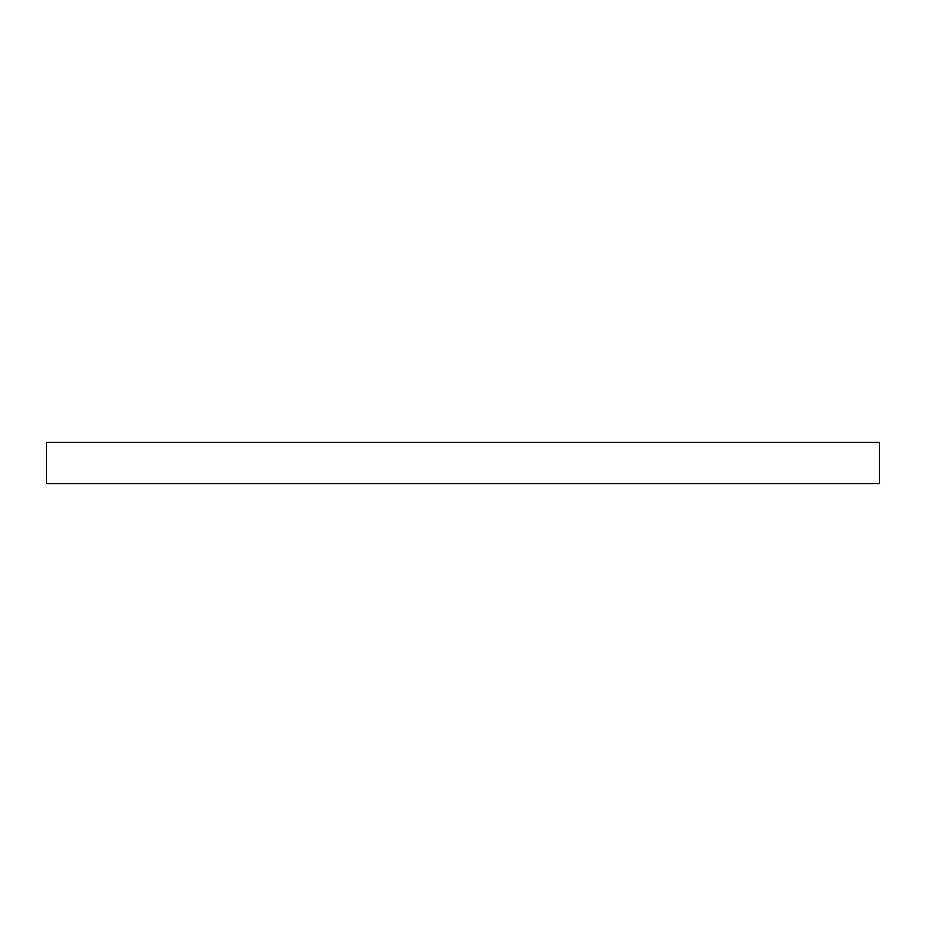<?xml version="1.0" encoding="UTF-8"?>
<svg xmlns="http://www.w3.org/2000/svg" width="926" height="926" viewBox="0 0 926 926"><rect width="100%" height="100%" fill="white"/><g stroke="black" fill="none" stroke-linecap="round" stroke-linejoin="round"><path stroke-width="1.39" d="M879.7 483.835L46.3 483.835L46.3 442.165L879.7 442.165L879.7 483.835"/></g></svg>
